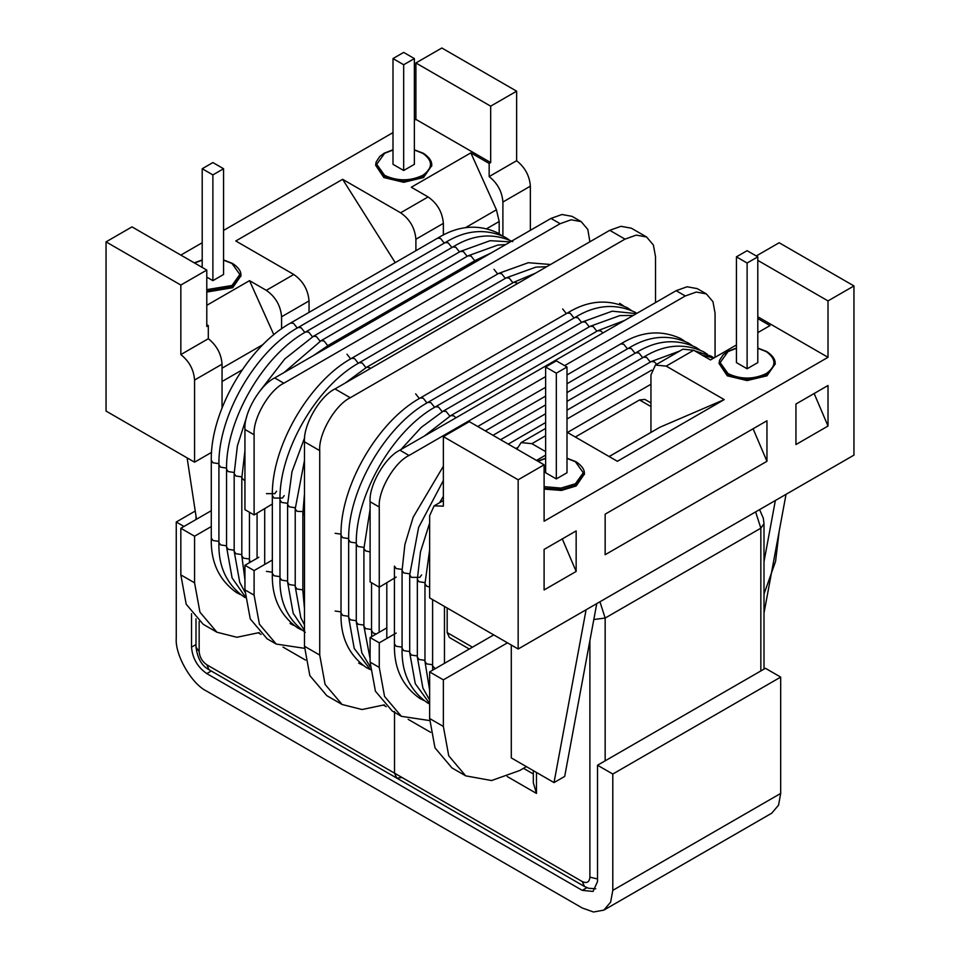 <?xml version="1.0" encoding="UTF-8"?>
<svg xmlns="http://www.w3.org/2000/svg" width="960" height="960" viewBox="0 0 960 960"><rect width="100%" height="100%" fill="white"/><g stroke="black" fill="none" stroke-linecap="round" stroke-linejoin="round"><path stroke-width="1.44" d="M402.156 777.564L396.756 778.104L394.524 773.16L394.524 711.468L394.524 773.16L582.264 881.556C586.872 883.644 589.416 882.18 589.896 877.14L589.896 640.596M533.316 770.628L533.316 782.784L536.472 793.428L507.216 776.532M582.264 881.556L584.496 886.488L396.756 778.104L394.524 773.16L206.784 664.764C202.188 661.548 199.644 657.144 199.152 651.552L199.152 621.576M584.364 474.072L576.156 485.976L561.468 490.44L544.104 489.096M240.936 275.796L232.728 287.7L206.784 292.056M431.736 165.648L423.528 177.54L403.68 182.292L383.844 177.54L375.624 165.204L383.844 176.664L403.68 181.404L423.528 176.664L431.748 165.204C431.664 164.388 432.648 159.492 423.3 153.252L414.372 149.784M775.164 363.924L766.956 375.816L747.108 380.568L727.272 375.816L719.052 363.48L727.272 374.94L747.108 379.68L766.956 374.94L775.176 363.48C775.092 362.664 776.076 357.768 766.728 351.528L757.8 348.06M511.296 645.036L511.296 757.908L554.028 782.592L586.08 609.78L518.16 648.996L429.636 597.888L429.636 515.748L434.1 505.872L443.364 506.148L443.364 436.62L469.32 421.644L544.104 464.82L518.16 479.796L443.364 436.62M507.48 642.828L443.364 679.848L443.364 726.456L448.728 755.796L465.72 775.86L491.592 780.54L519.684 770.52L526.404 766.632M764.004 594.036L775.572 561.384L779.16 531.372M757.8 316.776L828.012 357.312L828.012 300.912L853.956 285.936L853.956 455.124L586.08 609.78M609.108 456.528L659.88 427.26L724.212 399.612L617.376 461.292L567 432.216M650.952 432.36L650.952 374.94L655.416 365.052L666.216 366.12L724.212 399.612M545.628 451.608L531.9 443.676L521.1 442.608L516.936 449.136M655.416 365.052L682.896 349.188L693.684 350.256L666.216 366.12M736.428 344.976L710.472 359.952L693.684 350.256M757.8 332.64L770.004 325.584L757.8 318.54M828.012 357.312L544.104 521.22L544.104 464.82M536.472 460.416L545.628 455.124M766.956 461.292L605.16 554.712L605.16 514.164L766.956 420.756L766.956 461.292L753.096 428.76M576.156 571.452L544.104 589.956L544.104 549.42L576.156 530.916L576.156 571.452L562.296 538.908M828.012 426.048L795.948 444.552L795.948 404.016L828.012 385.512L828.012 426.048L814.152 393.516M518.16 648.996L518.16 479.796M396.18 633.06L379.26 642.828L379.26 667.404L384.564 696.456L401.388 716.328L429.648 720.576M447.18 608.016L447.18 632.604L472.452 647.184M469.296 649.02L449.424 637.536L447.18 632.604M650.952 406.56L639.504 399.96L644.904 399.42L650.952 402.912M639.504 399.96L575.316 437.016M545.628 376.596L409.02 455.472C394.296 462.432 377.928 490.788 379.26 507.024L379.26 587.196L396.18 577.08M715.056 357.312L715.056 313.152L712.968 301.704L706.344 293.88L696.252 292.056L685.296 295.968L564.636 365.64M655.524 302.58L655.524 256.752L653.388 245.016L646.584 236.988L631.32 228.18L620.976 226.308L609.744 230.316L334.992 388.944C319.896 396.084 303.108 425.16 304.476 441.816L304.476 646.26L309.828 675.6L326.82 695.664L342.084 704.484L362.052 709.536L384.324 704.856M646.584 236.988L636.24 235.116L625.008 239.136L350.256 397.752C335.16 404.892 318.372 433.968 319.728 450.624L319.728 655.068L325.092 684.42L342.084 704.484M786.036 494.34L764.004 613.08M386.808 627.9L370.104 637.548L370.104 662.124L375.408 691.176L392.232 711.036L401.388 716.328M706.344 293.88L697.176 288.6L687.096 286.776L676.14 290.688L399.864 450.18C385.14 457.152 368.772 485.496 370.104 501.732L370.104 581.916L379.26 587.196M379.26 642.828L370.104 637.548M493.74 634.896L429.636 671.916L429.636 718.524L434.988 747.864L451.98 767.928L465.72 775.86M853.956 285.936L779.16 242.748L756.264 255.972M443.364 679.848L429.636 671.916M828.012 300.912L757.8 260.376M764.004 561.696L775.356 500.508M596.76 603.624L564.696 776.424L554.028 782.592M747.108 368.772L736.428 362.604L736.428 256.848L747.108 263.016L747.108 368.772L757.8 362.604L757.8 256.848L747.108 263.016M211.284 510.696L180.84 528.276L180.84 574.884L186.192 604.224L203.184 624.288L216.924 632.22L236.892 637.272L259.164 632.604M206.784 324.708L208.308 325.584L206.784 326.472L206.784 270.072L131.988 226.884L106.044 241.872L106.044 411.072L194.568 462.18L211.572 452.364M309.048 312.384L309.048 300.912C308.076 289.728 302.988 280.908 293.784 274.476L266.316 290.34C275.52 296.772 280.608 305.58 281.58 316.776L309.048 300.912M395.22 262.632L342.624 179.304L235.788 240.984L293.784 274.476M400.632 212.796C409.836 219.228 414.924 228.036 415.896 239.232L443.364 223.368C442.392 212.172 437.304 203.364 428.1 196.932L400.632 212.796L342.624 179.304M415.896 250.692L415.896 239.232M222.048 407.904L222.048 364.176C221.292 353.904 216.708 345.408 208.308 338.712L208.308 325.584M281.58 328.824L281.58 316.776M206.784 305.316L249.528 280.644L273.84 334.74M249.528 280.644L266.316 290.34M443.364 235.068L443.364 223.368M487.032 228.516L499.188 221.496L496.428 209.784L470.844 152.868L411.312 187.236L428.1 196.932M516.636 160.704L489.156 176.568C497.556 183.264 502.14 191.76 502.896 202.032L530.364 186.168C529.608 175.896 525.036 167.4 516.636 160.704L516.636 91.176L490.68 106.164L490.68 162.564L489.156 163.44L470.844 152.868M502.896 236.016L502.896 202.032M499.188 221.496L499.188 233.844M489.156 176.568L489.156 163.44M530.364 230.316L530.364 186.168M208.308 338.712L180.84 354.576C189.24 361.272 193.812 369.768 194.568 380.04L194.568 462.18M180.84 354.576L180.84 285.048L206.784 270.072M490.68 162.564L415.896 119.376L414.372 120.264M393 132.6L223.572 230.412M202.2 242.748L180.84 255.084M415.896 119.376L415.896 62.976L490.68 106.164M516.636 91.176L441.84 48L415.896 62.976M258.816 557.28L244.944 565.284L244.944 589.86L250.248 618.912L267.072 638.772L276.228 644.064L304.488 648.324M589.896 241.776L587.808 229.452L581.184 221.628L572.016 216.336L561.936 214.512L550.98 218.424L274.704 377.928C259.98 384.888 243.612 413.244 244.944 429.48L244.944 509.652L254.1 514.944L272.34 504.036M187.104 457.872L196.488 519.24M272.34 560.04L254.1 570.576L254.1 595.152L259.404 624.204L276.228 644.064M581.184 221.628L571.092 219.792L560.136 223.704L283.86 383.208C269.136 390.18 252.768 418.524 254.1 434.76L254.1 514.944M244.944 565.284L254.1 570.576M211.284 526.56L194.568 536.208L194.568 582.816L199.932 612.156L216.924 632.22M106.044 241.872L180.84 285.048M180.84 528.276L194.568 536.208M403.68 170.496L393 164.328L393 58.572L403.68 64.74L403.68 170.496L414.372 164.328L414.372 58.572L403.68 64.74M212.892 280.644L212.892 174.9L223.572 168.732L223.572 274.476L212.892 280.644L206.784 277.116M556.32 478.92L545.628 472.752L545.628 367.008L556.32 373.176L556.32 478.92L567 472.752L567 367.008L556.32 373.176M567 367.008L556.32 360.84L545.628 367.008M757.8 256.848L747.108 250.68L736.428 256.848M414.372 58.572L403.68 52.404L393 58.572M212.892 174.9L202.2 168.732L202.2 267.42M223.572 168.732L212.892 162.564L202.2 168.732M195.228 511.056L176.256 522.012L176.256 638.328C174.888 654.984 191.676 684.06 206.784 691.2L582.264 907.992L593.496 912L603.852 910.128L610.644 902.1L612.792 890.364L612.792 774.036L597.528 765.228L597.528 881.556L593.052 891.432L582.264 890.364L206.784 673.584C197.58 667.14 192.492 658.332 191.52 647.148L191.52 613.68M603.852 910.128L771.744 813.192L778.548 805.164L780.684 793.428L780.684 677.1L765.432 668.292L597.528 765.228M780.684 677.1L612.792 774.036M183.972 526.464L176.256 522.012M430.656 732.336L408.168 719.352M536.472 772.452L536.472 793.428M760.848 670.932L760.848 528.18L605.16 618.06L605.16 760.824M523.5 768.312L533.316 773.976M764.004 669.108L764.004 523.764L760.848 528.18L755.628 511.896M599.94 601.776L605.16 618.06L593.808 619.5M589.896 877.14L597.528 878.964M258.42 632.892L261.06 634.416M283.008 647.088L305.496 660.072M383.58 705.156L386.22 706.68M206.784 664.764L209.016 669.708C201.852 665.952 197.52 658.428 195.996 647.148L195.996 618.84M199.152 651.552L195.996 647.148M736.428 348.288L728.028 351.588L720.132 362.604L728.028 373.608C740.748 379.56 753.468 379.56 766.188 373.608C776.484 366.276 776.484 358.932 766.188 351.588L757.8 348.288M544.104 486.648L561 488.088L575.4 483.768L583.296 472.752L575.4 461.736L567 458.448M567 458.22L575.94 461.688C585.288 467.916 584.304 472.812 584.376 473.628L576.156 485.088L561.468 489.564L544.104 488.22M206.784 289.644L231.972 285.492L239.868 274.476L231.972 263.46L223.572 260.172M223.572 259.944L232.512 263.412C241.86 269.64 240.876 274.536 240.948 275.352L232.728 286.812L206.784 291.168M393 150.024L384.6 153.312L376.704 164.328L384.6 175.332C397.32 181.284 410.04 181.284 422.76 175.332C433.056 168 433.056 160.656 422.76 153.312L414.372 150.024M545.628 435.744L531.9 443.676M319.728 655.068L304.476 646.26M625.008 239.136L609.744 230.316M350.256 397.752L334.992 388.944M319.728 450.624L304.476 441.816M685.296 295.968L676.14 290.688M409.02 455.472L399.864 450.18M379.26 507.024L370.104 501.732M379.26 667.404L370.104 662.124M443.364 726.456L429.636 718.524M659.88 427.26L609.156 456.552M194.568 380.04L222.048 364.176M550.98 218.424L560.136 223.704M274.704 377.928L283.86 383.208M244.944 429.48L254.1 434.76M244.944 589.86L254.1 595.152M180.84 574.884L194.568 582.816M496.428 209.784L465.312 227.76M222.048 381.504L242.16 369.9M263.136 344.484L222.048 368.196M202.2 260.172L194.592 263.028M545.628 458.448L538.02 461.304M195.996 644.568L191.52 647.148M211.26 671.004L206.784 673.584M586.92 887.676L582.264 890.364M780.684 793.428L612.792 890.364M218.916 541.392L213.024 540.528L211.284 538.104C210.552 561.948 219 580.128 236.604 592.656L240.528 594.648M297.228 328.02L293.532 323.34L290.568 323.052C247.956 346.428 210.228 411.78 211.284 460.38L211.284 538.104M218.916 463.656L213.024 462.804L211.284 460.38M444.264 243.132L440.568 238.452L437.604 238.164L290.568 323.052M226.548 545.796L220.656 544.932L218.916 542.508C218.184 566.352 226.632 584.532 244.236 597.06L245.256 597.624M304.86 332.424L301.164 327.756L298.2 327.456C255.588 350.832 217.86 416.184 218.916 464.784L218.916 542.508M226.548 468.072L220.656 467.208L218.916 464.784M451.896 247.536L448.2 242.868L445.236 242.568L298.2 327.456M234.18 550.2L228.288 549.336L226.548 546.912L232.104 577.944L245.184 596.676M312.492 336.84L308.796 332.16L305.832 331.86C263.22 355.248 225.492 420.6 226.548 469.188L226.548 546.912M234.18 472.476L228.288 471.612L226.548 469.188M459.528 251.94L455.832 247.272L452.868 246.972L305.832 331.86M241.812 554.604L235.92 553.74L234.18 551.316L239.736 582.348L244.968 592.152M320.124 341.244L316.428 336.564L313.464 336.264L284.76 358.98L260.028 390.864M241.812 476.88L235.92 476.016L234.18 473.592L234.18 551.316M467.16 256.344L463.464 251.676L460.488 251.376L313.464 336.264M249.444 559.008L243.552 558.156L241.812 555.732L244.944 579.768M327.756 345.648L324.06 340.968L321.096 340.68L284.112 372.492M244.944 481.02L241.812 477.996L241.812 555.732M474.78 260.76L471.096 256.08L468.12 255.792L321.096 340.68M250.488 562.08L249.444 560.136L249.468 562.668M478.404 260.316L475.752 260.196L328.728 345.084L313.608 355.464M331.38 345.204L328.728 345.084M272.34 572.232L266.436 571.368M350.652 358.872L346.956 354.192M276.576 491.22L274.836 493.644L266.436 493.644M497.676 273.972L493.992 269.304M279.972 576.636L274.068 575.772L272.34 573.348C271.608 597.192 280.044 615.372 297.66 627.9L301.584 629.904M358.284 363.276L354.588 358.596L351.624 358.296C309.012 381.684 271.272 447.036 272.34 495.624L272.34 573.348M284.208 495.624L282.468 498.048L274.068 498.048L272.34 495.624M505.308 278.376L501.624 273.708L498.648 273.408L351.624 358.296M287.604 581.04L281.7 580.176L279.972 577.752C279.24 601.596 287.676 619.776 305.292 632.304M365.916 367.68L362.22 363L359.256 362.712C316.644 386.088 278.904 451.44 279.972 500.028L279.972 577.752M287.604 503.316L281.7 502.452L279.972 500.028M512.94 282.78L509.256 278.112L506.28 277.812L359.256 362.712M295.224 585.444L289.332 584.592L287.604 582.168L293.16 613.188L304.476 630.3M370.932 368.196L366.888 367.116L345.288 382.992M295.236 507.72L289.332 506.856L287.604 504.444L287.604 582.168M517.968 283.308L513.912 282.228L366.888 367.116M302.856 589.86L296.964 588.996L295.224 586.572L300.792 617.592L304.476 624.96M304.476 511.692L296.964 511.272L295.224 508.848L295.224 586.572M304.476 515.592L302.856 513.252L302.856 590.976L304.476 608.628M304.476 593.328L302.856 590.976M341.016 611.88L335.124 611.028M419.34 398.52L415.644 393.84M341.028 534.156L335.124 533.304M566.364 313.632L562.68 308.952M348.648 616.296L342.756 615.432L341.016 613.008C340.296 636.852 348.732 655.032 366.336 667.56L370.272 669.552M426.972 402.924L423.276 398.244L420.3 397.956C377.688 421.332 339.96 486.684 341.016 535.284L341.016 613.008M348.66 538.56L342.756 537.708L341.016 535.284M573.996 318.036L570.312 313.356L567.336 313.068L420.3 397.956M356.28 620.7L350.388 619.836L348.648 617.412L354.216 648.444L370.392 669.648M434.604 407.328L430.908 402.66L427.932 402.36C385.32 425.736 347.592 491.088 348.648 539.688L348.648 617.412M356.292 542.976L350.388 542.112L348.648 539.688M581.628 322.44L577.932 317.772L574.968 317.472L427.932 402.36M363.912 625.104L358.02 624.24L356.28 621.816L361.848 652.848L370.212 666.792M442.236 411.744L438.54 407.064L435.564 406.764C392.952 430.152 355.224 495.504 356.28 544.092L356.28 621.816M363.924 547.38L358.02 546.516L356.28 544.092M589.26 326.844L585.564 322.176L582.6 321.876L435.564 406.764M371.544 629.508L365.652 628.644L363.912 626.22L370.104 658.704M449.868 416.148L446.172 411.468L443.196 411.168L421.152 427.476L400.908 449.58M370.104 551.928L365.652 550.92L363.912 548.496L363.912 626.22M596.892 331.248L593.196 326.58L590.232 326.28L443.196 411.168M376.272 633.984L373.284 633.06L371.544 630.636L371.724 636.612M455.952 417.804L453.804 415.872L450.828 415.584L424.392 436.02M602.988 332.916L600.828 330.984L597.864 330.696L450.828 415.584M402.072 647.136L396.18 646.272L394.44 643.848C393.72 667.692 402.156 685.872 419.76 698.4L423.696 700.404M402.084 569.412L396.18 568.548L394.44 566.124L394.44 643.848M627.42 348.876L623.724 344.208L620.76 343.908L567 374.952M409.704 651.54L403.812 650.676L402.072 648.252C401.352 672.096 409.788 690.276 427.392 702.804L429.636 704.004M409.716 573.816L403.812 572.952L402.072 570.528L402.072 648.252M635.052 353.28L631.356 348.612L628.392 348.312L567 383.76M417.336 655.944L411.444 655.08L409.704 652.668L415.272 683.688L429.636 703.512M421.572 574.932L419.844 577.356L411.444 577.356L409.704 574.932L409.704 652.668M642.684 357.684L638.988 353.016L636.024 352.716L567 392.568M424.968 660.348L419.076 659.496L417.336 657.072L422.904 688.092L429.636 699.996M424.98 582.624L419.076 581.76L417.336 579.348L417.336 657.072M650.316 362.1L646.62 357.42L643.656 357.132L567 401.388M432.6 664.764L426.708 663.9L424.968 661.476L429.636 690.192M429.636 587.1L426.708 586.176L424.968 583.752L424.968 661.476M656.784 364.272L654.252 361.824L651.288 361.536L567 410.196M435.18 668.712L432.6 665.88L432.684 670.152M764.004 523.764L763.296 518.16L759.576 509.616M584.496 886.488L588.576 888.264L595.752 888.78M396.756 778.104L209.016 669.708M195.996 519.528L195.996 516.012M584.376 473.628L584.376 474.516M240.948 275.352L240.948 276.24M431.748 165.204L431.748 166.08M775.176 363.48L775.176 364.356M545.628 428.436L521.1 442.608M443.364 500.52L434.1 505.872M393 149.784L384.144 153.204L379.716 156.492L376.14 162L375.624 165.204M202.2 259.944L194.28 262.848M545.628 458.22L537.708 461.124M736.428 348.06L727.572 351.48L723.144 354.768L719.556 360.276L719.052 363.48M501.204 235.224L497.496 232.812C477.852 223.836 457.884 225.612 437.604 238.164M508.836 239.628L505.128 237.228C485.484 228.24 465.516 230.016 445.236 242.568M452.868 246.972C473.148 234.42 493.116 232.644 512.76 241.632M460.488 251.376L490.14 240.684L510.384 241.86M246.732 416.724L237.384 445.836L234.18 473.592M468.12 255.792L497.772 245.088L505.644 244.596M244.944 450.54L241.812 477.996M249.444 512.244L249.444 560.136M475.752 260.196L490.956 253.08M257.076 513.168L257.076 558.276M290.028 623.496L293.952 625.5M264.708 508.596L264.708 564.444M498.648 273.408L528.3 262.716L550.548 264.492M506.28 277.812L535.932 267.12L546.684 266.724M513.912 282.228L535.68 273.072M304.668 437.64L291.984 471.696L287.604 504.444M304.476 460.428L295.224 508.848M304.476 493.848L302.856 513.252M358.704 663.144L362.64 665.148M623.304 305.724L619.608 303.312M630.936 310.128L627.24 307.716C607.584 298.74 587.616 300.516 567.336 313.068M636.864 313.356L634.872 312.132C615.216 303.144 595.248 304.92 574.968 317.472M582.6 321.876L612.252 311.184L636.384 313.632M590.232 326.28L619.884 315.588L633.264 315.432M370.104 509.292L363.912 548.496M371.544 582.744L371.544 630.636M597.864 330.696L624.564 320.46M379.176 587.148L379.176 632.304M386.808 582.684L386.808 638.472M684.36 340.968L680.664 338.568C661.008 329.58 641.04 331.356 620.76 343.908M545.628 387.288L477.72 426.492M691.992 345.372L688.296 342.972C668.64 333.984 648.672 335.772 628.392 348.312M545.628 396.096L485.352 430.896M443.364 466.224L413.16 517.236L404.892 544.536L402.072 570.528M699.624 349.776L695.928 347.376C676.272 338.388 656.304 340.176 636.024 352.716M545.628 404.904L492.984 435.3M443.364 480.492L418.62 527.436L409.704 574.932M707.256 354.192L703.56 351.78C683.904 342.792 663.936 344.58 643.656 357.132M545.628 413.724L500.616 439.716M443.364 496.332L439.608 502.68M429.636 523.092L420.468 551.892L417.336 579.348M713.964 357.936L711.192 356.184L694.44 350.7M545.628 422.532L508.248 444.12M651.288 361.536L679.752 351.012M429.636 549.96L424.968 583.752M432.6 599.604L432.6 665.88M651.624 370.152L567 419.004M517.308 447.696L515.88 448.524M702.072 355.104L713.712 358.092M650.952 384.252L567.432 432.468M444.468 606.456L444.468 663.348"/></g></svg>

